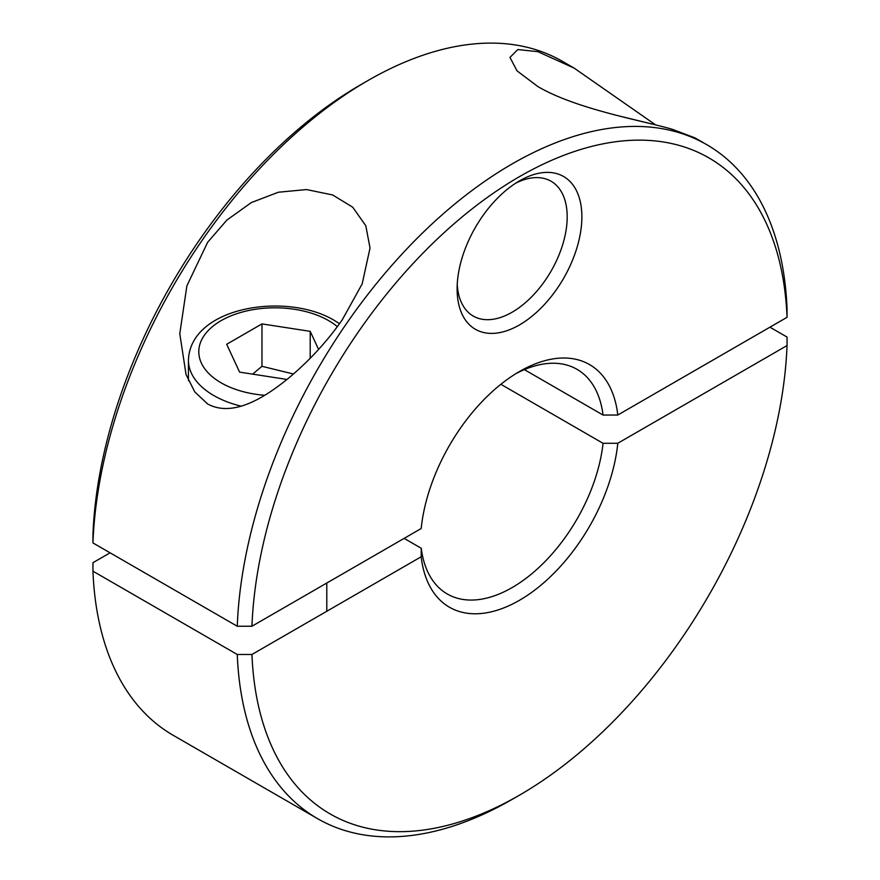 <?xml version="1.0" encoding="UTF-8"?>
<svg xmlns="http://www.w3.org/2000/svg" width="880" height="880" viewBox="0 0 880 880"><rect width="100%" height="100%" fill="white"/><g stroke="black" fill="none" stroke-linecap="round" stroke-linejoin="round"><path stroke-width="1.32" d="M293.458 374.011L261.976 366.311L252.615 374.132M286.979 379.456L239.602 372.119L226.677 344.278L261.976 323.895L261.976 366.311M261.976 323.895L310.2 331.353L310.2 358.281M310.2 331.353L318.593 349.426M251.944 626.241A378.763 218.68 -60 0 1 519.497 176.638A378.763 218.68 -60 0 1 787.039 317.306L787.05 308.825A389.136 224.675 -60 0 0 706.728 144.65A389.136 224.675 -60 0 0 512.149 163.922A389.136 224.675 -60 0 0 237.259 626.241L251.944 626.241L421.19 528.528A140.096 80.883 -60 0 1 519.486 371.514A140.096 80.883 -60 0 1 519.497 371.514L519.486 371.514A140.096 80.883 -60 0 1 617.793 415.019L787.039 317.306M360.503 84.843A378.763 218.68 -60 0 0 92.961 534.446L92.95 542.927A389.136 224.675 -60 0 1 367.84 80.608L360.503 84.843L367.84 80.608A389.136 224.675 -60 0 1 562.419 61.336L574.112 68.09L655.6 124.883M706.728 144.65L695.035 137.896L672.364 129.327C644.061 120.868 577.027 109.538 537.834 86.548L517.011 70.829L509.971 57.398L517.836 49.555L537.834 51.656L574.101 68.09M515.702 183.183A77.825 44.935 -60 0 1 551.067 181.247A77.825 44.935 -60 0 1 563.002 243.617A77.825 44.935 -60 0 1 512.149 312.202A77.825 44.935 -60 0 1 473.242 316.052A77.825 44.935 -60 0 1 457.237 284.46M519.497 180.873A88.209 50.93 -60 0 1 581.867 216.876A88.209 50.93 -60 0 1 519.497 324.907A88.209 50.93 -60 0 1 457.116 288.904A88.209 50.93 -60 0 1 519.486 180.873L519.497 180.873A88.209 50.93 -60 0 1 519.497 180.873M207.636 242.297L226.897 220.077L251.361 202.554L278.388 192.225L306.537 189.563L332.64 194.964L352.737 207.218L365.805 225.753L370.029 248.028L362.164 283.91L342.166 319.968C326.843 341.814 308.803 361.35 288.035 378.587C263.417 398.596 232.342 417.45 207.636 403.964L194.788 391.919L186.032 374.484L179.784 333.685L186.879 285.857L207.636 242.297M524.381 369.633L603.053 415.052L617.793 415.019M92.95 542.927L237.259 626.241M515.746 373.747A129.712 74.888 -60 0 1 577.005 369.325A129.712 74.888 -60 0 1 603.053 415.052M769.923 327.184L787.05 337.073L787.039 345.554A378.763 218.68 -60 0 1 519.497 795.157L512.16 799.392A389.136 224.675 -60 0 1 512.149 799.392L519.497 795.157A378.763 218.68 -60 0 1 251.944 654.478L237.259 654.489L92.95 571.175L92.961 562.694L110.077 552.816M787.039 345.554L617.793 443.267L603.053 443.3A129.712 74.888 -60 0 1 512.149 587.565A129.712 74.888 -60 0 1 447.293 593.989A129.712 74.888 -60 0 1 421.256 548.262L421.19 556.765L251.944 654.478M404.129 538.373L421.256 548.262M617.793 443.267A140.096 80.883 -60 0 1 519.497 600.281A140.096 80.883 -60 0 1 421.19 556.765M92.95 571.175A389.136 224.675 -60 0 0 173.272 735.35L317.581 818.664A389.136 224.675 -60 0 1 237.259 654.489M603.053 443.3L500.874 384.296M512.149 799.392A389.136 224.675 -60 0 1 317.581 818.664M339.515 323.719L333.905 320.155C285.516 291.599 190.146 307.01 188.43 360.217A86.471 49.929 0 0 0 213.752 395.516A86.471 49.929 0 0 0 241.087 406.164M337.37 326.645A76.098 43.934 0 0 0 328.713 320.672A76.098 43.934 0 0 0 221.089 320.672A76.098 43.934 0 0 0 221.089 382.811A76.098 43.934 0 0 0 264.693 395.274M653.752 124.421L618.959 115.94M188.43 360.217L188.43 380.578M326.788 583.033L326.788 611.27"/></g></svg>
